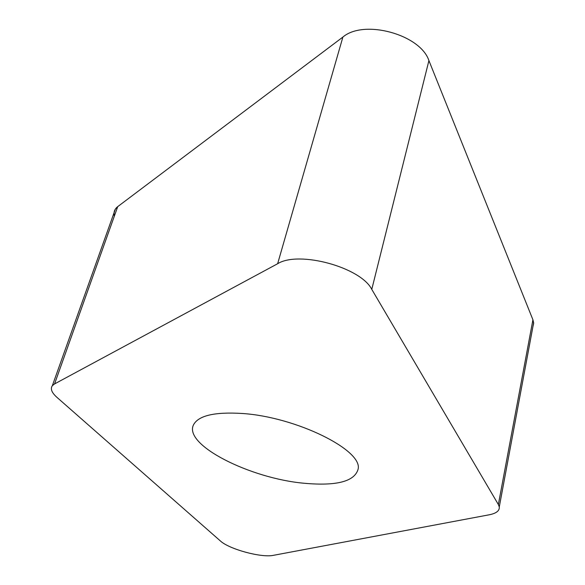 <?xml version="1.0" encoding="UTF-8"?>
<svg xmlns="http://www.w3.org/2000/svg" width="585" height="585" viewBox="0 0 585 585"><rect width="100%" height="100%" fill="white"/><g stroke="black" fill="none" stroke-linecap="round" stroke-linejoin="round"><path stroke-width="0.88" d="M532.92 319.776L533.637 322.803L532.891 326.774L533.652 323.395L532.92 319.776L428.915 60.591L532.92 319.776L498.361 504.526L371.775 289.378C360.835 267.301 298.76 250.38 277.641 263.725L54.559 383.928L52.336 385.705C50.171 388.784 51.707 392.667 56.957 397.369L220.369 540.942C229.137 549.205 261.517 557.988 273.407 555.333L489.184 514.8C496.299 513.389 499.663 510.771 499.276 506.939L498.361 504.526M428.915 60.591C420.381 34.471 363.892 19.012 342.89 37.067L117.724 206.629L342.89 37.067C363.892 19.012 420.381 34.471 428.915 60.591L371.775 289.378M117.724 206.629C114.543 209.108 113.417 212.282 114.331 216.15L114.016 213.437L114.463 210.929L115.362 209.101L117.724 206.629L54.559 383.928M304.28 483.268C336.682 486.172 354.627 481.477 358.108 469.185C363.102 450.253 296.142 416.908 242.183 413.478C214.512 411.781 198.264 415.606 193.452 424.944C183.493 445.009 250.263 478.53 304.28 483.268M342.89 37.067L277.641 263.725M115.362 209.101L52.336 385.705M533.637 322.803L499.276 506.939"/></g></svg>
